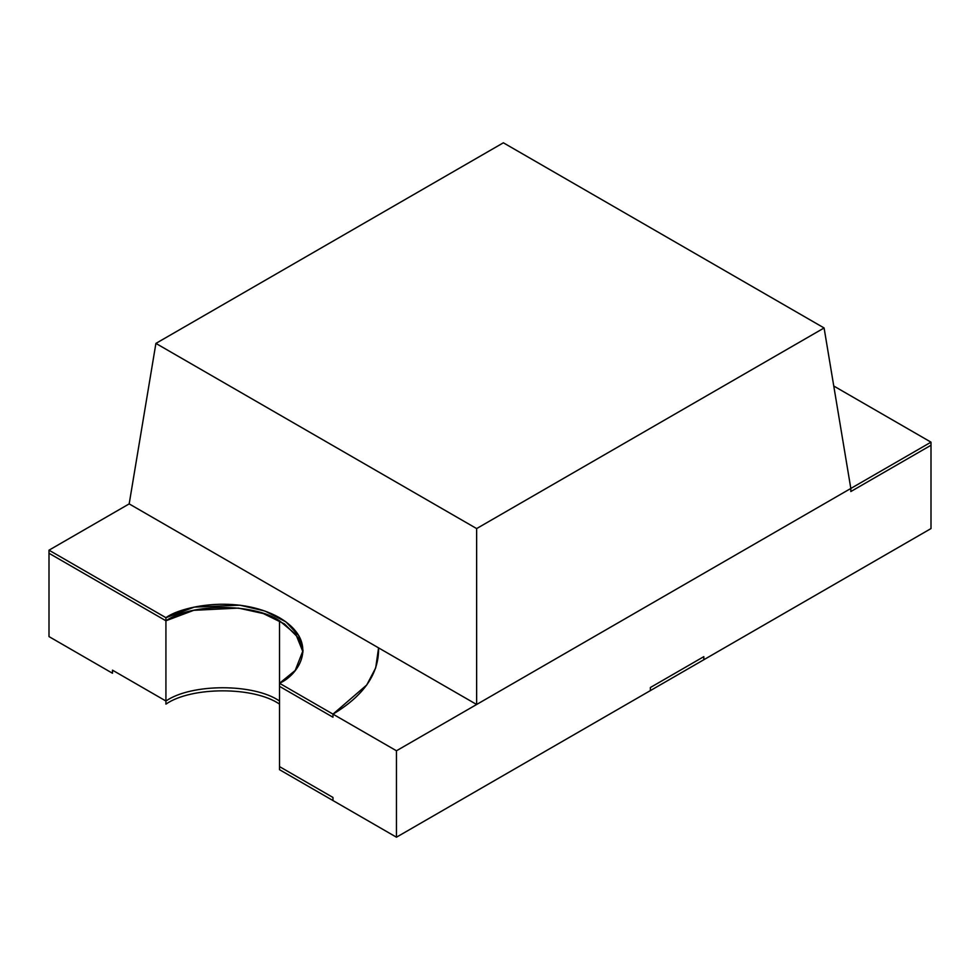 <?xml version="1.0" encoding="UTF-8"?>
<svg xmlns="http://www.w3.org/2000/svg" width="980" height="980" viewBox="0 0 980 980"><rect width="100%" height="100%" fill="white"/><g stroke="black" fill="none" stroke-linecap="round" stroke-linejoin="round"><path stroke-width="1.47" d="M378.574 647.878L375.695 667.907L366.74 684.983L332.98 714.138L332.98 717.225L332.98 714.138L279.521 683.268L279.521 686.355L332.98 717.225L279.521 686.355L279.521 683.268L295.201 670.467L303.053 650.487L298.998 635.934L285.976 621.896L264.992 611.055L239.904 605.187L194.261 607.122L165.926 617.694L165.926 620.781L193.746 610.32L238.507 608.102L263.351 613.566L284.506 623.942L298.141 637.613L303.004 652.019L298.141 637.613L284.506 623.942L263.351 613.566L238.507 608.102L193.746 610.32L165.926 620.781L165.926 617.694L49 550.184L49 553.271L165.926 620.781L49 553.271L49 550.184L129.176 503.892L378.574 647.878L129.176 503.892L49 550.184L165.926 617.694C180.259 606.779 236.707 593.868 279.521 617.694C320.791 642.402 298.422 675 279.521 683.268L332.98 714.138C363.874 695.653 379.076 673.566 378.574 647.878C379.076 673.566 363.874 695.653 332.98 714.138L396.459 750.778L850.824 488.457L850.824 491.544L931 445.251L931 442.164L850.824 488.457L931 442.164L931 445.251L850.824 491.544L850.824 488.457L396.459 750.778L332.98 714.138L332.98 717.225L279.521 686.355L279.521 769.692L279.521 766.605L332.98 797.463L279.521 766.605L279.521 686.355L332.98 717.225L332.98 714.138L366.74 684.983L375.695 667.907L378.574 647.878M833.76 386.022L931 442.164L833.76 386.022M279.521 701.019C253.967 683.33 191.492 683.33 165.926 701.019L165.926 704.106C191.492 686.417 253.967 686.417 279.521 704.106C253.967 686.417 191.492 686.417 165.926 704.106L165.926 701.019L112.48 670.161L112.48 673.248L112.48 670.161L165.926 701.019C191.492 683.33 253.967 683.33 279.521 701.019C253.967 683.33 191.492 683.33 165.926 701.019L165.926 620.781L49 553.271L49 636.596L49 553.271L165.926 620.781L165.926 701.019C191.492 683.33 253.967 683.33 279.521 701.019M279.521 769.692L332.98 800.55L332.98 797.463L332.98 800.55L279.521 769.692M112.48 673.248L49 636.596L112.48 673.248L112.48 670.161L165.926 701.019L112.48 670.161L112.48 673.248M650.365 690.606L703.824 659.736L703.824 656.649L650.365 687.519L650.365 690.606L650.365 687.519L703.824 656.649L703.824 659.736L396.459 837.202L332.98 800.55L396.459 837.202L396.459 750.778L396.459 837.202L650.365 690.606L650.365 687.519L703.824 656.649L703.824 659.736L931 528.575L703.824 659.736L703.824 656.649L650.365 687.519L650.365 690.606M303.004 652.019L295.923 634.477L279.521 620.781L279.521 683.268L279.521 620.781C253.967 603.092 191.492 603.092 165.926 620.781C191.492 603.092 253.967 603.092 279.521 620.781L295.923 634.477L303.004 652.019M129.176 503.892L476.635 704.485L476.635 528.575L824.094 327.969L503.365 142.798L155.906 343.404L476.635 528.575L155.906 343.404L129.176 503.892L155.906 343.404L503.365 142.798L824.094 327.969L850.824 488.457L850.824 491.544L850.824 488.457L476.635 704.485L129.176 503.892M931 445.251L931 528.575L931 445.251L850.824 491.544L931 445.251M279.521 766.605L332.98 797.463L332.98 800.55L332.98 797.463L279.521 766.605M824.094 327.969L476.635 528.575L476.635 704.485L850.824 488.457L824.094 327.969"/></g></svg>
